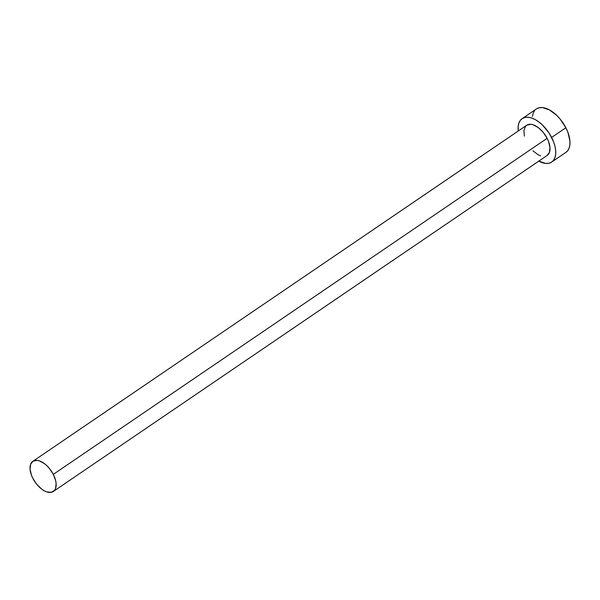 <?xml version="1.0" encoding="UTF-8"?>
<svg xmlns="http://www.w3.org/2000/svg" width="600" height="600" viewBox="0 0 600 600"><rect width="100%" height="100%" fill="white"/><g stroke="black" fill="none" stroke-linecap="round" stroke-linejoin="round"><path stroke-width="0.9" d="M53.347 491.467L547.192 155.415A18.24 9.825 -124.2 0 0 547.14 138.315L53.295 474.368A18.24 9.825 55.8 0 1 53.347 491.467A18.24 9.825 55.8 0 1 32.88 478.41A18.24 9.825 55.8 0 1 32.828 461.31A18.24 9.825 55.8 0 1 53.295 474.368L547.14 138.315L548.543 141.465L549.967 147.51L549.412 152.46L546.952 155.572M551.707 162.053L565.928 152.37A26.258 14.145 -124.2 0 0 565.86 127.748L551.632 137.43A26.258 14.145 55.8 0 1 551.707 162.053A26.258 14.145 55.8 0 1 538.77 161.145M565.59 152.587L567.675 150.735L569.123 148.118L569.888 144.817L569.933 140.985L567.877 132.278L565.86 127.748A26.258 14.145 -124.2 0 0 536.385 108.945L522.158 118.627A26.258 14.145 55.8 0 1 551.632 137.43L565.86 127.748L560.227 119.19L556.83 115.493L549.518 109.965L542.46 107.595L539.37 107.715L536.722 108.727M538.567 161.032L545.625 163.41L548.722 163.282L551.362 162.27L553.447 160.417L554.903 157.792L555.66 154.5L555.705 150.66L555.023 146.43L553.65 141.96L549.045 133.005L542.602 125.175L538.987 122.062L535.298 119.648L531.66 118.028L528.232 117.27L525.143 117.398L522.502 118.41L520.41 120.262L518.963 122.88L518.197 126.18L518.25 130.988A26.258 14.145 55.8 0 1 522.158 118.627M524.362 136.11L523.92 130.507L525.457 126.398L526.905 125.108L530.895 124.32L533.273 124.845L538.357 127.642L543.225 132.375L547.14 138.315A18.24 9.825 -124.2 0 0 526.673 125.265L32.828 461.31M540.585 155.828L538.065 154.71L532.987 150.87M534.638 110.58L533.19 113.205L532.425 116.498M53.295 474.368L49.387 468.428L47.025 465.855L44.513 463.695L39.428 460.897L37.05 460.373L33.068 461.16L30.608 464.265L30.053 469.222L31.477 475.268L32.88 478.41L36.787 484.357L41.655 489.082L44.22 490.763L46.74 491.88L51.27 492.322L54.555 490.335L55.568 488.513L56.123 483.562L55.65 480.615L53.295 474.368"/></g></svg>
